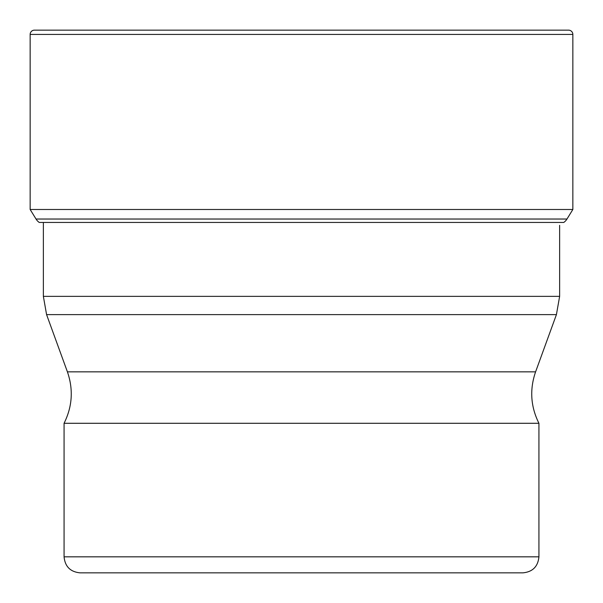 <?xml version="1.0" encoding="UTF-8"?>
<svg xmlns="http://www.w3.org/2000/svg" width="603" height="603" viewBox="0 0 603 603"><rect width="100%" height="100%" fill="white"/><g stroke="black" fill="none" stroke-linecap="round" stroke-linejoin="round"><path stroke-width="0.9" d="M34.424 30.15A4.274 4.274 0 0 0 30.15 34.424A4.274 4.274 0 0 1 34.424 30.15L568.576 30.15A4.274 4.274 0 0 1 572.85 34.424L572.85 209.49L30.15 209.49L30.15 34.424L30.15 209.49L36.029 219.032L30.15 209.49M39.248 222.454A11.593 11.593 0 0 1 36.029 219.032A11.593 11.593 0 0 0 39.248 222.454L563.752 222.454A11.593 11.593 0 0 0 566.971 219.032L572.85 209.49M64.069 423.283L538.931 423.283L538.931 556.825L64.069 556.825L64.069 423.283C72.368 406.603 73.483 389.455 67.408 371.84L46.582 314.623L556.418 314.623L559.637 296.352L43.363 296.352L43.363 222.454M538.931 556.825C537.982 566.556 532.637 571.9 522.907 572.85L80.093 572.85C70.363 571.9 65.018 566.556 64.069 556.825M30.15 34.424L572.85 34.424M566.971 219.032L36.029 219.032M556.418 314.623L535.592 371.84L67.408 371.84M43.363 296.352L46.582 314.623M559.637 296.352L559.637 225.326M535.592 371.84C529.517 389.455 530.632 406.603 538.931 423.283"/></g></svg>
